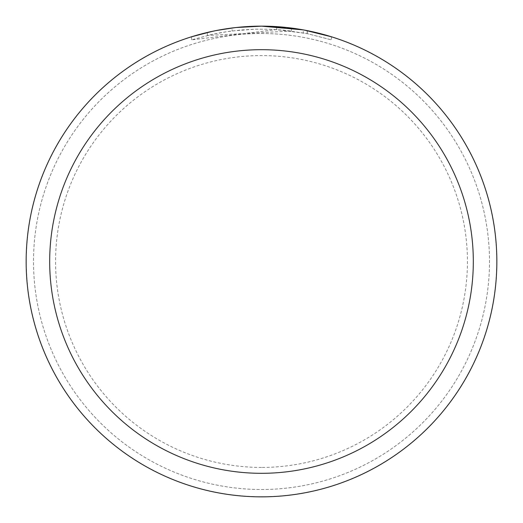 <?xml version="1.0" encoding="UTF-8"?>
<svg xmlns="http://www.w3.org/2000/svg" width="523" height="523" viewBox="0 0 523 523"><rect width="100%" height="100%" fill="white"/><g stroke="black" fill="none" stroke-linecap="round" stroke-linejoin="round"><path stroke-width="0.39" stroke-dasharray="2.62 1.96" d="M261.5 26.3A235.2 235.2 0 0 1 496.7 261.5A235.2 235.2 0 0 1 261.5 496.7A235.2 235.2 0 0 1 26.3 261.5A235.2 235.2 0 0 1 261.5 26.3A235.2 235.2 0 0 1 496.7 261.5A235.2 235.2 0 0 1 261.5 496.7A235.2 235.2 0 0 1 26.3 261.5A235.2 235.2 0 0 1 261.5 26.3M261.5 33.505A227.995 227.995 0 0 1 489.495 261.5A227.995 227.995 0 0 1 261.5 489.495A227.995 227.995 0 0 1 33.505 261.5A227.995 227.995 0 0 1 261.5 33.505A227.995 227.995 0 0 1 489.495 261.5A227.995 227.995 0 0 1 261.5 489.495A227.995 227.995 0 0 1 33.505 261.5A227.995 227.995 0 0 1 261.5 33.505M283.263 27.157L286.591 27.49M291.474 31.034L207.363 35.486A232.408 232.408 0 0 1 232.088 30.962L255.302 29.177L269.685 29.236L284.107 30.197L307.282 33.649L331.438 39.866L307.184 33.629L276.674 29.589L191.575 39.866L212.501 34.315L226.707 31.713L241.044 29.994L255.459 29.17L269.894 29.242L291.474 31.034L291.474 28.065L261.5 26.15A235.35 235.35 0 0 1 496.85 261.5A235.35 235.35 0 0 1 261.5 496.85A235.35 235.35 0 0 1 26.15 261.5A235.35 235.35 0 0 1 261.5 26.15L276.674 26.64L304.419 30.099M331.438 36.78L331.438 39.866L331.438 36.78L303.307 29.896L303.307 32.884M234.958 27.654L232.088 27.994L232.088 30.962L232.088 27.994A235.35 235.35 0 0 0 207.363 32.459L207.363 35.486L207.363 32.459M191.575 39.866L191.575 36.78L201.322 33.975L216.143 30.563L236.193 27.516L251.36 26.366L261.5 26.15A235.35 235.35 0 0 1 496.85 261.5A235.35 235.35 0 0 1 261.5 496.85A235.35 235.35 0 0 1 26.15 261.5A235.35 235.35 0 0 1 261.5 26.15A235.35 235.35 0 0 1 496.85 261.5A235.35 235.35 0 0 1 261.5 496.85A235.35 235.35 0 0 1 26.15 261.5A235.35 235.35 0 0 1 261.5 26.15A235.35 235.35 0 0 1 496.85 261.5A235.35 235.35 0 0 1 261.5 496.85M276.674 29.589L276.674 26.64M212.488 31.308L226.57 28.758M228.59 28.464L240.521 27.085M242.378 26.928L243.254 26.856M244.418 26.771L261.5 26.15M307.184 33.629L307.184 30.628L307.184 33.629M214.992 30.792L216.744 30.445M261.5 467.431A205.931 205.931 0 0 1 55.569 261.5A205.931 205.931 0 0 1 261.5 55.569A205.931 205.931 0 0 1 467.431 261.5A205.931 205.931 0 0 1 261.5 467.431M307.282 30.648L307.282 33.649"/><path stroke-width="0.78" d="M303.307 29.896L261.5 26.15L283.263 27.157M286.591 27.49L291.474 28.065M261.5 26.15A235.35 235.35 0 0 1 496.85 261.5A235.35 235.35 0 0 1 261.5 496.85A235.35 235.35 0 0 1 26.15 261.5A235.35 235.35 0 0 1 261.5 26.15L236.063 27.529L261.5 26.15M304.419 30.099L331.438 36.78M261.5 49.685A211.815 211.815 0 0 1 473.315 261.5A211.815 211.815 0 0 1 261.5 473.315A211.815 211.815 0 0 1 49.685 261.5A211.815 211.815 0 0 1 261.5 49.685M234.958 27.654L216.744 30.445M191.575 36.78L212.488 31.308M226.57 28.758L228.59 28.464M240.521 27.085L242.378 26.928M243.254 26.856L244.418 26.771M207.363 32.459L214.992 30.792"/></g></svg>
